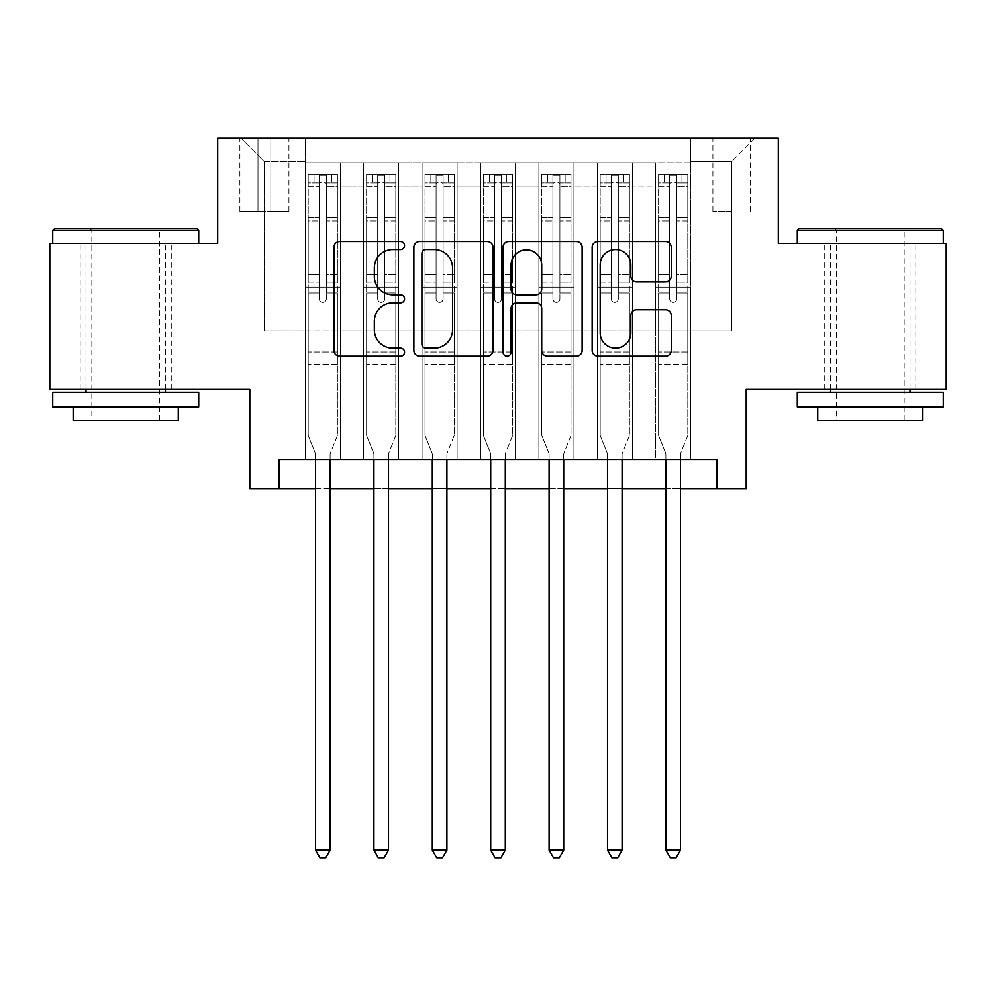 <?xml version="1.0" encoding="UTF-8"?>
<svg xmlns="http://www.w3.org/2000/svg" width="996" height="996" viewBox="0 0 996 996"><rect width="100%" height="100%" fill="white"/><g stroke="black" fill="none" stroke-linecap="round" stroke-linejoin="round"><path stroke-width="0.75" stroke-dasharray="4.98 3.74" d="M404.563 245.551A4.009 4.009 0 0 0 400.554 241.542L339.648 241.542A5.727 5.727 0 0 0 333.921 247.282L333.921 350.455A5.727 5.727 0 0 0 339.648 356.182L400.554 356.182A4.009 4.009 0 0 0 404.563 352.173A4.009 4.009 0 0 0 400.554 348.164L392.673 348.164A18.339 18.339 0 0 1 374.334 329.813L374.334 321.222A18.339 18.339 0 0 1 392.673 302.871L400.554 302.871A4.009 4.009 0 0 0 404.563 298.862A4.009 4.009 0 0 0 400.554 294.853L392.673 294.853A18.339 18.339 0 0 1 374.334 276.514L374.334 267.912A18.339 18.339 0 0 1 392.673 249.573L400.554 249.573A4.009 4.009 0 0 0 404.563 245.551M870.28 243.385L797.286 243.385L870.28 243.385M870.28 389.386L915.834 389.386L870.28 389.386M125.72 243.385L198.714 243.385L125.72 243.385M125.72 389.386L80.166 389.386L125.72 389.386M731.587 138.27L712.899 138.27L731.587 138.27M731.587 211.264L712.899 211.264L731.587 211.264M946.2 243.385L946.2 389.386L746.191 389.386L746.191 488.663L249.809 488.663L249.809 389.386L49.8 389.386L49.8 243.385L217.688 243.385L217.688 138.27L778.312 138.27L778.312 243.385L946.2 243.385M690.714 459.455L690.714 162.796L305.286 162.796L305.286 459.455L340.333 459.455L305.286 459.455L340.333 459.455L305.286 459.455L305.286 162.796L340.333 162.796L340.333 459.455L340.333 162.796L340.333 330.983L363.689 330.983L340.333 330.983L340.333 162.796L305.286 162.796L690.714 162.796L690.714 459.455L655.667 459.455L655.667 162.796L597.276 162.796L597.276 459.455L597.276 162.796L632.311 162.796L632.311 459.455L632.311 162.796L632.311 330.983L632.311 162.796L655.667 162.796L655.667 459.455L690.714 459.455L655.667 459.455L690.714 459.455L690.714 161.626L690.714 330.983L731.587 330.983L731.587 161.626L690.714 161.626L731.587 161.626L731.587 330.983L690.714 330.983L690.714 287.184L690.714 459.455M597.276 459.455L632.311 459.455L597.276 459.455L632.311 459.455L597.276 459.455L597.276 287.184L597.276 330.983L573.92 330.983L573.92 186.152L573.92 330.983L597.276 330.983L597.276 186.152L597.276 330.983L655.667 330.983L632.311 330.983L632.311 287.184L632.311 330.983L597.276 330.983L597.276 287.184L632.311 287.184L632.311 459.455L632.311 287.184L597.276 287.184L597.276 459.455M573.92 459.455L573.92 162.796L538.873 162.796L538.873 459.455L538.873 162.796L573.92 162.796L573.92 459.455L538.873 459.455L573.92 459.455L538.873 459.455L573.92 459.455L573.92 287.184L573.92 459.455M515.517 459.455L515.517 162.796L480.483 162.796L480.483 459.455L480.483 162.796L515.517 162.796L515.517 459.455L480.483 459.455L515.517 459.455L480.483 459.455L515.517 459.455L515.517 186.152L515.517 330.983L538.873 330.983L515.517 330.983L515.517 287.184L515.517 459.455M457.127 459.455L457.127 162.796L422.08 162.796L422.08 459.455L422.08 162.796L457.127 162.796L457.127 459.455L422.08 459.455L457.127 459.455L422.08 459.455L457.127 459.455L457.127 186.152L457.127 330.983L480.483 330.983L457.127 330.983L457.127 287.184L457.127 459.455M398.724 459.455L398.724 162.796L363.689 162.796L363.689 459.455L363.689 162.796L398.724 162.796L398.724 459.455L363.689 459.455L398.724 459.455L363.689 459.455L398.724 459.455L398.724 287.184L398.724 459.455M655.667 186.152L655.667 330.983L655.667 162.796L655.667 186.152L632.311 186.152L655.667 186.152M538.873 186.152L538.873 330.983L538.873 162.796L515.517 162.796L515.517 186.152L515.517 162.796L538.873 162.796L538.873 186.152L515.517 186.152L538.873 186.152M480.483 186.152L480.483 330.983L480.483 162.796L457.127 162.796L457.127 186.152L457.127 162.796L480.483 162.796L480.483 186.152L457.127 186.152L480.483 186.152M398.724 186.152L398.724 330.983L398.724 162.796L398.724 186.152L422.08 186.152L422.08 330.983L398.724 330.983L422.08 330.983L422.08 162.796L398.724 162.796L422.08 162.796L422.08 186.152L398.724 186.152M279.005 488.663L279.005 459.455L279.005 488.663L279.005 459.455L716.995 459.455L279.005 459.455L716.995 459.455L716.995 488.663M257.989 138.27L239.887 138.27L257.989 138.27L257.989 211.264L239.887 211.264L270.837 211.264L257.989 211.264L257.989 138.27M270.837 138.27L288.94 138.27L270.837 138.27L270.837 211.264L288.94 211.264L270.837 211.264L270.837 138.27M690.714 138.27L305.286 138.27L754.943 138.27L690.714 138.27L690.714 162.796L690.714 138.27M305.286 138.27L241.057 138.27L305.286 138.27L305.286 330.983L264.413 330.983L264.413 161.626L305.286 161.626L264.413 161.626L241.057 138.27L264.413 161.626L264.413 330.983L305.286 330.983L305.286 138.27M363.689 186.152L363.689 330.983L363.689 162.796L340.333 162.796L363.689 162.796L363.689 186.152L340.333 186.152L363.689 186.152M597.276 162.796L573.92 162.796L573.92 186.152L573.92 162.796L597.276 162.796L597.276 186.152L597.276 162.796M315.508 488.663L330.112 488.663M373.911 488.663L388.502 488.663M432.301 488.663L446.905 488.663M490.704 488.663L505.296 488.663M549.095 488.663L563.699 488.663M607.498 488.663L622.089 488.663M665.888 488.663L680.492 488.663M538.873 330.983L573.92 330.983L538.873 330.983L538.873 287.184L538.873 330.983M480.483 330.983L515.517 330.983L480.483 330.983L480.483 287.184L480.483 330.983M422.08 330.983L457.127 330.983L422.08 330.983L422.08 287.184L422.08 330.983M363.689 330.983L398.724 330.983L398.724 287.184L398.724 330.983L363.689 330.983L363.689 287.184L398.724 287.184L363.689 287.184L363.689 459.455L363.689 330.983M305.286 330.983L340.333 330.983L340.333 287.184L340.333 459.455L340.333 287.184L340.333 330.983L305.286 330.983L305.286 287.184L340.333 287.184L305.286 287.184L305.286 459.455L305.286 330.983M655.667 330.983L690.714 330.983L655.667 330.983L655.667 287.184L655.667 330.983M305.286 287.184L340.333 287.184L305.286 287.184M363.689 287.184L398.724 287.184L363.689 287.184M422.08 287.184L457.127 287.184L422.08 287.184L422.08 459.455L422.08 287.184L457.127 287.184L422.08 287.184M480.483 287.184L515.517 287.184L480.483 287.184L480.483 459.455L480.483 287.184L515.517 287.184L480.483 287.184M538.873 287.184L573.92 287.184L538.873 287.184L538.873 459.455L538.873 287.184L573.92 287.184L538.873 287.184M597.276 287.184L632.311 287.184L597.276 287.184M655.667 287.184L690.714 287.184L655.667 287.184L655.667 459.455L655.667 287.184L690.714 287.184L655.667 287.184M754.943 138.27L731.587 161.626L754.943 138.27M492.983 350.455L492.983 247.282A5.727 5.727 0 0 0 487.256 241.542L419.615 241.542A5.727 5.727 0 0 0 413.875 247.282L413.875 350.455A5.727 5.727 0 0 0 419.615 356.182L487.256 356.182A5.727 5.727 0 0 0 492.983 350.455M425.915 249.573A4.009 4.009 0 0 0 421.906 253.582L421.906 344.143A4.009 4.009 0 0 0 425.915 348.164L434.231 348.164A18.339 18.339 0 0 0 452.57 329.813L452.57 267.912A18.339 18.339 0 0 0 434.231 249.573L425.915 249.573M508.744 241.542L576.385 241.542A5.727 5.727 0 0 1 582.125 247.282L582.125 350.455A5.727 5.727 0 0 1 576.385 356.182L547.439 356.182A5.727 5.727 0 0 1 541.712 350.455L541.712 308.611A5.727 5.727 0 0 0 535.973 302.871L516.775 302.871A5.727 5.727 0 0 0 511.035 308.611L511.035 352.173A4.009 4.009 0 0 1 507.026 356.182A4.009 4.009 0 0 1 503.017 352.173L503.017 247.282A5.727 5.727 0 0 1 508.744 241.542M541.712 265.185A15.338 15.338 0 0 0 526.374 249.859A15.338 15.338 0 0 0 511.035 265.185L511.035 289.126A5.727 5.727 0 0 0 516.775 294.853L535.973 294.853A5.727 5.727 0 0 0 541.712 289.126L541.712 265.185M636.569 281.955L665.515 281.955A5.727 5.727 0 0 0 671.254 276.228L671.254 247.282A5.727 5.727 0 0 0 665.515 241.542L597.886 241.542A5.727 5.727 0 0 0 592.147 247.282L592.147 350.455A5.727 5.727 0 0 0 597.886 356.182L665.515 356.182A5.727 5.727 0 0 0 671.254 350.455L671.254 315.483A5.727 5.727 0 0 0 665.515 309.756L636.569 309.756A5.727 5.727 0 0 0 630.841 315.483L630.841 332.826A15.338 15.338 0 0 1 615.503 348.164A15.338 15.338 0 0 1 600.177 332.826L600.177 264.899A15.338 15.338 0 0 1 615.503 249.573A15.338 15.338 0 0 1 630.841 264.899L630.841 276.228A5.727 5.727 0 0 0 636.569 281.955M319.305 298.862A3.498 3.498 90.2 0 0 322.804 302.373A3.498 3.498 -89.8 0 1 319.305 298.862L319.305 293.011L319.305 298.862A3.498 3.498 89.8 0 0 322.804 302.373A3.498 3.498 90.2 0 0 326.315 298.862A3.498 3.498 -89.8 0 1 322.804 302.373A3.498 3.498 89.8 0 0 326.315 298.862L326.315 293.011L326.315 298.862A3.498 3.498 -90.2 0 1 322.804 302.373A3.498 3.498 -90.2 0 1 319.305 298.862L319.305 282.204L319.305 298.862M315.508 459.455L315.508 454.786A5.839 5.839 89.8 0 0 315.085 452.607A5.839 5.839 -89.8 0 1 315.508 454.786A5.839 5.839 89.8 0 0 315.085 452.607L308.212 435.513L315.085 452.607L308.212 435.513L308.212 293.011L308.212 352.011L308.212 293.011L319.305 293.011L308.212 293.011L319.305 293.011L308.212 293.011L308.212 274.622L319.305 274.622L308.212 274.622L308.212 220.888L319.305 220.888L308.212 220.888L308.212 186.414L319.305 186.414L308.212 186.414L308.212 182.081L308.212 293.011L308.212 282.204L319.305 282.204L308.212 282.204L308.212 217.477L319.305 217.477L319.305 282.204L319.305 217.477L308.212 217.477L308.212 183.003L319.305 183.003L319.305 217.477L319.305 175.196L319.305 183.6L319.305 175.196L326.315 175.196L326.315 183.6C323.986 181.571 321.646 181.571 319.305 183.6L319.305 293.011L319.305 183.6C321.633 181.571 323.974 181.571 326.315 183.6L326.315 293.011L326.315 175.196L319.305 175.196L319.305 183.003L308.212 183.003L308.212 174.487L337.407 174.487L337.407 182.081L308.349 182.069L337.258 182.069L331.568 182.069L331.568 174.474L308.349 174.474L314.051 174.474L314.051 182.069L308.212 182.081L308.212 174.487L308.212 182.081L331.568 182.069L314.051 182.069L314.051 174.474L331.568 174.474L331.568 182.069L337.407 182.081L337.407 174.487L308.212 174.487L308.212 435.513L308.212 352.011L308.212 435.513L315.085 452.607A5.839 5.839 -89.8 0 1 315.508 454.786L315.508 850.136L330.112 850.136L330.112 454.786A5.839 5.839 -89.8 0 1 330.535 452.607L337.407 435.513L337.407 364.275L337.407 435.513L330.535 452.607A5.839 5.839 89.8 0 0 330.112 454.786A5.839 5.839 -89.8 0 1 330.535 452.607A5.839 5.839 89.8 0 0 330.112 454.786L330.112 459.455M337.407 182.081L337.407 364.275L308.212 364.275L337.407 364.275L337.407 352.011L308.212 352.011L337.407 352.011L337.407 293.011L337.407 435.513L337.407 293.011L326.315 293.011L326.315 274.622L326.315 298.862L326.315 293.011L337.407 293.011L326.315 293.011L337.407 293.011L337.407 274.622L326.315 274.622L326.315 220.888L326.315 274.622L337.407 274.622L337.407 220.888L326.315 220.888L326.315 186.414L326.315 220.888L337.407 220.888L337.407 186.414L326.315 186.414L337.407 186.414L337.407 182.081M337.407 174.487L337.407 282.204L326.315 282.204L337.407 282.204L337.407 217.477L326.315 217.477L337.407 217.477L337.407 183.003L326.315 183.003L337.407 183.003L337.407 174.487M330.112 850.136L315.508 850.136L315.508 454.786L315.508 850.136L319.89 857.73L325.729 857.73L319.89 857.73L315.508 850.136L319.89 857.73L325.729 857.73L330.112 850.136L330.112 454.786L330.112 850.136L325.729 857.73L330.112 850.136L315.508 850.136M196.959 228.794L54.469 228.794M52.726 230.537L198.714 230.537M52.726 406.903L198.714 406.903M52.726 392.3L198.714 392.3M73.156 420.337L178.272 420.337M125.72 230.537L91.844 230.537L125.72 230.537M941.531 228.794L799.041 228.794M797.286 230.537L943.274 230.537M797.286 406.903L943.274 406.903M797.286 392.3L943.274 392.3M817.728 420.337L922.844 420.337M870.28 230.537L836.416 230.537L870.28 230.537M377.696 298.862A3.498 3.498 90.2 0 0 381.207 302.373A3.498 3.498 -89.8 0 1 377.696 298.862L377.696 293.011L377.696 298.862A3.498 3.498 89.8 0 0 381.207 302.373A3.498 3.498 90.2 0 0 384.705 298.862A3.498 3.498 -89.8 0 1 381.207 302.373A3.498 3.498 89.8 0 0 384.705 298.862L384.705 293.011L384.705 298.862A3.498 3.498 -90.2 0 1 381.207 302.373A3.498 3.498 -90.2 0 1 377.696 298.862L377.696 282.204L377.696 298.862M373.911 459.455L373.911 454.786A5.839 5.839 89.8 0 0 373.488 452.607A5.839 5.839 -89.8 0 1 373.911 454.786A5.839 5.839 89.8 0 0 373.488 452.607L366.603 435.513L373.488 452.607L366.603 435.513L366.603 293.011L366.603 352.011L366.603 293.011L377.696 293.011L366.603 293.011L377.696 293.011L366.603 293.011L366.603 274.622L377.696 274.622L366.603 274.622L366.603 220.888L377.696 220.888L366.603 220.888L366.603 186.414L377.696 186.414L366.603 186.414L366.603 182.081L366.603 293.011L366.603 282.204L377.696 282.204L366.603 282.204L366.603 217.477L377.696 217.477L377.696 282.204L377.696 217.477L366.603 217.477L366.603 183.003L377.696 183.003L377.696 217.477L377.696 175.196L377.696 183.6L377.696 175.196L384.705 175.196L384.705 183.6C382.377 181.571 380.049 181.571 377.696 183.6L377.696 293.011L377.696 183.6C380.036 181.571 382.364 181.571 384.705 183.6L384.705 293.011L384.705 175.196L377.696 175.196L377.696 183.003L366.603 183.003L366.603 174.487L395.81 174.487L395.81 182.081L366.752 182.069L395.661 182.069L389.959 182.069L389.959 174.474L366.752 174.474L372.442 174.474L372.442 182.069L366.603 182.081L366.603 174.487L366.603 182.081L389.959 182.069L372.442 182.069L372.442 174.474L389.959 174.474L389.959 182.069L395.81 182.081L395.81 174.487L366.603 174.487L366.603 435.513L366.603 352.011L366.603 435.513L373.488 452.607A5.839 5.839 -89.8 0 1 373.911 454.786L373.911 850.136L388.502 850.136L388.502 454.786A5.839 5.839 -89.8 0 1 388.926 452.607L395.81 435.513L395.81 364.275L395.81 435.513L388.926 452.607A5.839 5.839 89.8 0 0 388.502 454.786A5.839 5.839 -89.8 0 1 388.926 452.607A5.839 5.839 89.8 0 0 388.502 454.786L388.502 459.455M395.81 182.081L395.81 364.275L366.603 364.275L395.81 364.275L395.81 352.011L366.603 352.011L395.81 352.011L395.81 293.011L395.81 435.513L395.81 293.011L384.705 293.011L384.705 274.622L384.705 298.862L384.705 293.011L395.81 293.011L384.705 293.011L395.81 293.011L395.81 274.622L384.705 274.622L384.705 220.888L384.705 274.622L395.81 274.622L395.81 220.888L384.705 220.888L384.705 186.414L384.705 220.888L395.81 220.888L395.81 186.414L384.705 186.414L395.81 186.414L395.81 182.081M395.81 174.487L395.81 282.204L384.705 282.204L395.81 282.204L395.81 217.477L384.705 217.477L395.81 217.477L395.81 183.003L384.705 183.003L395.81 183.003L395.81 174.487M388.502 850.136L373.911 850.136L373.911 454.786L373.911 850.136L378.281 857.73L384.12 857.73L378.281 857.73L373.911 850.136L378.281 857.73L384.12 857.73L388.502 850.136L388.502 454.786L388.502 850.136L384.12 857.73L388.502 850.136L373.911 850.136M436.099 298.862A3.498 3.498 90.2 0 0 439.597 302.373A3.498 3.498 -89.8 0 1 436.099 298.862L436.099 293.011L436.099 298.862A3.498 3.498 89.8 0 0 439.597 302.373A3.498 3.498 90.2 0 0 443.108 298.862A3.498 3.498 -89.8 0 1 439.597 302.373A3.498 3.498 89.8 0 0 443.108 298.862L443.108 293.011L443.108 298.862A3.498 3.498 -90.2 0 1 439.597 302.373A3.498 3.498 -90.2 0 1 436.099 298.862L436.099 282.204L436.099 298.862M432.301 459.455L432.301 454.786A5.839 5.839 89.8 0 0 431.878 452.607A5.839 5.839 -89.8 0 1 432.301 454.786A5.839 5.839 89.8 0 0 431.878 452.607L425.006 435.513L431.878 452.607L425.006 435.513L425.006 293.011L425.006 352.011L425.006 293.011L436.099 293.011L425.006 293.011L436.099 293.011L425.006 293.011L425.006 274.622L436.099 274.622L425.006 274.622L425.006 220.888L436.099 220.888L425.006 220.888L425.006 186.414L436.099 186.414L425.006 186.414L425.006 182.081L425.006 293.011L425.006 282.204L436.099 282.204L425.006 282.204L425.006 217.477L436.099 217.477L436.099 282.204L436.099 217.477L425.006 217.477L425.006 183.003L436.099 183.003L436.099 217.477L436.099 175.196L436.099 183.6L436.099 175.196L443.108 175.196L443.108 183.6C440.78 181.571 438.439 181.571 436.099 183.6L436.099 293.011L436.099 183.6C438.427 181.571 440.767 181.571 443.108 183.6L443.108 293.011L443.108 175.196L436.099 175.196L436.099 183.003L425.006 183.003L425.006 174.487L454.201 174.487L454.201 182.081L425.155 182.069L454.052 182.069L448.362 182.069L448.362 174.474L425.155 174.474L430.845 174.474L430.845 182.069L425.006 182.081L425.006 174.487L425.006 182.081L448.362 182.069L430.845 182.069L430.845 174.474L448.362 174.474L448.362 182.069L454.201 182.081L454.201 174.487L425.006 174.487L425.006 435.513L425.006 352.011L425.006 435.513L431.878 452.607A5.839 5.839 -89.8 0 1 432.301 454.786L432.301 850.136L446.905 850.136L446.905 454.786A5.839 5.839 -89.8 0 1 447.329 452.607L454.201 435.513L454.201 364.275L454.201 435.513L447.329 452.607A5.839 5.839 89.8 0 0 446.905 454.786A5.839 5.839 -89.8 0 1 447.329 452.607A5.839 5.839 89.8 0 0 446.905 454.786L446.905 459.455M454.201 182.081L454.201 364.275L425.006 364.275L454.201 364.275L454.201 352.011L425.006 352.011L454.201 352.011L454.201 293.011L454.201 435.513L454.201 293.011L443.108 293.011L443.108 274.622L443.108 298.862L443.108 293.011L454.201 293.011L443.108 293.011L454.201 293.011L454.201 274.622L443.108 274.622L443.108 220.888L443.108 274.622L454.201 274.622L454.201 220.888L443.108 220.888L443.108 186.414L443.108 220.888L454.201 220.888L454.201 186.414L443.108 186.414L454.201 186.414L454.201 182.081M454.201 174.487L454.201 282.204L443.108 282.204L454.201 282.204L454.201 217.477L443.108 217.477L454.201 217.477L454.201 183.003L443.108 183.003L454.201 183.003L454.201 174.487M446.905 850.136L432.301 850.136L432.301 454.786L432.301 850.136L436.684 857.73L442.523 857.73L436.684 857.73L432.301 850.136L436.684 857.73L442.523 857.73L446.905 850.136L446.905 454.786L446.905 850.136L442.523 857.73L446.905 850.136L432.301 850.136M494.502 298.862A3.498 3.498 90.2 0 0 498 302.373A3.498 3.498 -89.8 0 1 494.502 298.862L494.502 293.011L494.502 298.862A3.498 3.498 89.8 0 0 498 302.373A3.498 3.498 90.2 0 0 501.498 298.862A3.498 3.498 -89.8 0 1 498 302.373A3.498 3.498 89.8 0 0 501.498 298.862L501.498 293.011L501.498 298.862A3.498 3.498 -90.2 0 1 498 302.373A3.498 3.498 -90.2 0 1 494.502 298.862L494.502 282.204L494.502 298.862M490.704 459.455L490.704 454.786A5.839 5.839 89.8 0 0 490.281 452.607A5.839 5.839 -89.8 0 1 490.704 454.786A5.839 5.839 89.8 0 0 490.281 452.607L483.396 435.513L490.281 452.607L483.396 435.513L483.396 293.011L483.396 352.011L483.396 293.011L494.502 293.011L483.396 293.011L494.502 293.011L483.396 293.011L483.396 274.622L494.502 274.622L483.396 274.622L483.396 220.888L494.502 220.888L483.396 220.888L483.396 186.414L494.502 186.414L483.396 186.414L483.396 182.081L483.396 293.011L483.396 282.204L494.502 282.204L483.396 282.204L483.396 217.477L494.502 217.477L494.502 282.204L494.502 217.477L483.396 217.477L483.396 183.003L494.502 183.003L494.502 217.477L494.502 175.196L494.502 183.6L494.502 175.196L501.498 175.196L501.498 183.6C499.17 181.571 496.842 181.571 494.502 183.6L494.502 293.011L494.502 183.6C496.83 181.571 499.158 181.571 501.498 183.6L501.498 293.011L501.498 175.196L494.502 175.196L494.502 183.003L483.396 183.003L483.396 174.487L512.604 174.487L512.604 182.081L483.546 182.069L512.454 182.069L506.765 182.069L506.765 174.474L483.546 174.474L489.235 174.474L489.235 182.069L483.396 182.081L483.396 174.487L483.396 182.081L506.765 182.069L489.235 182.069L489.235 174.474L506.765 174.474L506.765 182.069L512.604 182.081L512.604 174.487L483.396 174.487L483.396 435.513L483.396 352.011L483.396 435.513L490.281 452.607A5.839 5.839 -89.8 0 1 490.704 454.786L490.704 850.136L505.296 850.136L505.296 454.786A5.839 5.839 -89.8 0 1 505.719 452.607L512.604 435.513L512.604 364.275L512.604 435.513L505.719 452.607A5.839 5.839 89.8 0 0 505.296 454.786A5.839 5.839 -89.8 0 1 505.719 452.607A5.839 5.839 89.8 0 0 505.296 454.786L505.296 459.455M512.604 182.081L512.604 364.275L483.396 364.275L512.604 364.275L512.604 352.011L483.396 352.011L512.604 352.011L512.604 293.011L512.604 435.513L512.604 293.011L501.498 293.011L501.498 274.622L501.498 298.862L501.498 293.011L512.604 293.011L501.498 293.011L512.604 293.011L512.604 274.622L501.498 274.622L501.498 220.888L501.498 274.622L512.604 274.622L512.604 220.888L501.498 220.888L501.498 186.414L501.498 220.888L512.604 220.888L512.604 186.414L501.498 186.414L512.604 186.414L512.604 182.081M512.604 174.487L512.604 282.204L501.498 282.204L512.604 282.204L512.604 217.477L501.498 217.477L512.604 217.477L512.604 183.003L501.498 183.003L512.604 183.003L512.604 174.487M505.296 850.136L490.704 850.136L490.704 454.786L490.704 850.136L495.074 857.73L500.926 857.73L495.074 857.73L490.704 850.136L495.074 857.73L500.926 857.73L505.296 850.136L505.296 454.786L505.296 850.136L500.926 857.73L505.296 850.136L490.704 850.136M552.892 298.862A3.498 3.498 90.2 0 0 556.403 302.373A3.498 3.498 -89.8 0 1 552.892 298.862L552.892 293.011L552.892 298.862A3.498 3.498 89.8 0 0 556.403 302.373A3.498 3.498 90.2 0 0 559.901 298.862A3.498 3.498 -89.8 0 1 556.403 302.373A3.498 3.498 89.8 0 0 559.901 298.862L559.901 293.011L559.901 298.862A3.498 3.498 -90.2 0 1 556.403 302.373A3.498 3.498 -90.2 0 1 552.892 298.862L552.892 282.204L552.892 298.862M549.095 459.455L549.095 454.786A5.839 5.839 89.8 0 0 548.672 452.607A5.839 5.839 -89.8 0 1 549.095 454.786A5.839 5.839 89.8 0 0 548.672 452.607L541.799 435.513L548.672 452.607L541.799 435.513L541.799 293.011L541.799 352.011L541.799 293.011L552.892 293.011L541.799 293.011L552.892 293.011L541.799 293.011L541.799 274.622L552.892 274.622L541.799 274.622L541.799 220.888L552.892 220.888L541.799 220.888L541.799 186.414L552.892 186.414L541.799 186.414L541.799 182.081L541.799 293.011L541.799 282.204L552.892 282.204L541.799 282.204L541.799 217.477L552.892 217.477L552.892 282.204L552.892 217.477L541.799 217.477L541.799 183.003L552.892 183.003L552.892 217.477L552.892 175.196L552.892 183.6L552.892 175.196L559.901 175.196L559.901 183.6C557.573 181.571 555.233 181.571 552.892 183.6L552.892 293.011L552.892 183.6C555.22 181.571 557.561 181.571 559.901 183.6L559.901 293.011L559.901 175.196L552.892 175.196L552.892 183.003L541.799 183.003L541.799 174.487L570.994 174.487L570.994 182.081L541.949 182.069L570.845 182.069L565.155 182.069L565.155 174.474L541.949 174.474L547.638 174.474L547.638 182.069L541.799 182.081L541.799 174.487L541.799 182.081L565.155 182.069L547.638 182.069L547.638 174.474L565.155 174.474L565.155 182.069L570.994 182.081L570.994 174.487L541.799 174.487L541.799 435.513L541.799 352.011L541.799 435.513L548.672 452.607A5.839 5.839 -89.8 0 1 549.095 454.786L549.095 850.136L563.699 850.136L563.699 454.786A5.839 5.839 -89.8 0 1 564.122 452.607L570.994 435.513L570.994 364.275L570.994 435.513L564.122 452.607A5.839 5.839 89.8 0 0 563.699 454.786A5.839 5.839 -89.8 0 1 564.122 452.607A5.839 5.839 89.8 0 0 563.699 454.786L563.699 459.455M570.994 182.081L570.994 364.275L541.799 364.275L570.994 364.275L570.994 352.011L541.799 352.011L570.994 352.011L570.994 293.011L570.994 435.513L570.994 293.011L559.901 293.011L559.901 274.622L559.901 298.862L559.901 293.011L570.994 293.011L559.901 293.011L570.994 293.011L570.994 274.622L559.901 274.622L559.901 220.888L559.901 274.622L570.994 274.622L570.994 220.888L559.901 220.888L559.901 186.414L559.901 220.888L570.994 220.888L570.994 186.414L559.901 186.414L570.994 186.414L570.994 182.081M570.994 174.487L570.994 282.204L559.901 282.204L570.994 282.204L570.994 217.477L559.901 217.477L570.994 217.477L570.994 183.003L559.901 183.003L570.994 183.003L570.994 174.487M563.699 850.136L549.095 850.136L549.095 454.786L549.095 850.136L553.477 857.73L559.316 857.73L553.477 857.73L549.095 850.136L553.477 857.73L559.316 857.73L563.699 850.136L563.699 454.786L563.699 850.136L559.316 857.73L563.699 850.136L549.095 850.136M611.295 298.862A3.498 3.498 90.2 0 0 614.793 302.373A3.498 3.498 -89.8 0 1 611.295 298.862L611.295 293.011L611.295 298.862A3.498 3.498 89.8 0 0 614.793 302.373A3.498 3.498 90.2 0 0 618.304 298.862A3.498 3.498 -89.8 0 1 614.793 302.373A3.498 3.498 89.8 0 0 618.304 298.862L618.304 293.011L618.304 298.862A3.498 3.498 -90.2 0 1 614.793 302.373A3.498 3.498 -90.2 0 1 611.295 298.862L611.295 282.204L611.295 298.862M607.498 459.455L607.498 454.786A5.839 5.839 89.8 0 0 607.074 452.607A5.839 5.839 -89.8 0 1 607.498 454.786A5.839 5.839 89.8 0 0 607.074 452.607L600.19 435.513L607.074 452.607L600.19 435.513L600.19 293.011L600.19 352.011L600.19 293.011L611.295 293.011L600.19 293.011L611.295 293.011L600.19 293.011L600.19 274.622L611.295 274.622L600.19 274.622L600.19 220.888L611.295 220.888L600.19 220.888L600.19 186.414L611.295 186.414L600.19 186.414L600.19 182.081L600.19 293.011L600.19 282.204L611.295 282.204L600.19 282.204L600.19 217.477L611.295 217.477L611.295 282.204L611.295 217.477L600.19 217.477L600.19 183.003L611.295 183.003L611.295 217.477L611.295 175.196L611.295 183.6L611.295 175.196L618.304 175.196L618.304 183.6C615.964 181.571 613.636 181.571 611.295 183.6L611.295 293.011L611.295 183.6C613.623 181.571 615.951 181.571 618.304 183.6L618.304 293.011L618.304 175.196L611.295 175.196L611.295 183.003L600.19 183.003L600.19 174.487L629.397 174.487L629.397 182.081L600.339 182.069L629.248 182.069L623.558 182.069L623.558 174.474L600.339 174.474L606.041 174.474L606.041 182.069L600.19 182.081L600.19 174.487L600.19 182.081L623.558 182.069L606.041 182.069L606.041 174.474L623.558 174.474L623.558 182.069L629.397 182.081L629.397 174.487L600.19 174.487L600.19 435.513L600.19 352.011L600.19 435.513L607.074 452.607A5.839 5.839 -89.8 0 1 607.498 454.786L607.498 850.136L622.089 850.136L622.089 454.786A5.839 5.839 -89.8 0 1 622.512 452.607L629.397 435.513L629.397 364.275L629.397 435.513L622.512 452.607A5.839 5.839 89.8 0 0 622.089 454.786A5.839 5.839 -89.8 0 1 622.512 452.607A5.839 5.839 89.8 0 0 622.089 454.786L622.089 459.455M629.397 182.081L629.397 364.275L600.19 364.275L629.397 364.275L629.397 352.011L600.19 352.011L629.397 352.011L629.397 293.011L629.397 435.513L629.397 293.011L618.304 293.011L618.304 274.622L618.304 298.862L618.304 293.011L629.397 293.011L618.304 293.011L629.397 293.011L629.397 274.622L618.304 274.622L618.304 220.888L618.304 274.622L629.397 274.622L629.397 220.888L618.304 220.888L618.304 186.414L618.304 220.888L629.397 220.888L629.397 186.414L618.304 186.414L629.397 186.414L629.397 182.081M629.397 174.487L629.397 282.204L618.304 282.204L629.397 282.204L629.397 217.477L618.304 217.477L629.397 217.477L629.397 183.003L618.304 183.003L629.397 183.003L629.397 174.487M622.089 850.136L607.498 850.136L607.498 454.786L607.498 850.136L611.88 857.73L617.719 857.73L611.88 857.73L607.498 850.136L611.88 857.73L617.719 857.73L622.089 850.136L622.089 454.786L622.089 850.136L617.719 857.73L622.089 850.136L607.498 850.136M669.686 298.862A3.498 3.498 90.2 0 0 673.196 302.373A3.498 3.498 -89.8 0 1 669.686 298.862L669.686 293.011L669.686 298.862A3.498 3.498 89.8 0 0 673.196 302.373A3.498 3.498 90.2 0 0 676.695 298.862A3.498 3.498 -89.8 0 1 673.196 302.373A3.498 3.498 89.8 0 0 676.695 298.862L676.695 293.011L676.695 298.862A3.498 3.498 -90.2 0 1 673.196 302.373A3.498 3.498 -90.2 0 1 669.686 298.862L669.686 282.204L669.686 298.862M665.888 459.455L665.888 454.786A5.839 5.839 89.8 0 0 665.465 452.607A5.839 5.839 -89.8 0 1 665.888 454.786A5.839 5.839 89.8 0 0 665.465 452.607L658.593 435.513L665.465 452.607L658.593 435.513L658.593 293.011L658.593 352.011L658.593 293.011L669.686 293.011L658.593 293.011L669.686 293.011L658.593 293.011L658.593 274.622L669.686 274.622L658.593 274.622L658.593 220.888L669.686 220.888L658.593 220.888L658.593 186.414L669.686 186.414L658.593 186.414L658.593 182.081L658.593 293.011L658.593 282.204L669.686 282.204L658.593 282.204L658.593 217.477L669.686 217.477L669.686 282.204L669.686 217.477L658.593 217.477L658.593 183.003L669.686 183.003L669.686 217.477L669.686 175.196L669.686 183.6L669.686 175.196L676.695 175.196L676.695 183.6C674.367 181.571 672.026 181.571 669.686 183.6L669.686 293.011L669.686 183.6C672.014 181.571 674.354 181.571 676.695 183.6L676.695 293.011L676.695 175.196L669.686 175.196L669.686 183.003L658.593 183.003L658.593 174.487L687.788 174.487L687.788 182.081L658.742 182.069L687.651 182.069L681.949 182.069L681.949 174.474L658.742 174.474L664.432 174.474L664.432 182.069L658.593 182.081L658.593 174.487L658.593 182.081L681.949 182.069L664.432 182.069L664.432 174.474L681.949 174.474L681.949 182.069L687.788 182.081L687.788 174.487L658.593 174.487L658.593 435.513L658.593 352.011L658.593 435.513L665.465 452.607A5.839 5.839 -89.8 0 1 665.888 454.786L665.888 850.136L680.492 850.136L680.492 454.786A5.839 5.839 -89.8 0 1 680.915 452.607L687.788 435.513L687.788 364.275L687.788 435.513L680.915 452.607A5.839 5.839 89.8 0 0 680.492 454.786A5.839 5.839 -89.8 0 1 680.915 452.607A5.839 5.839 89.8 0 0 680.492 454.786L680.492 459.455M687.788 182.081L687.788 364.275L658.593 364.275L687.788 364.275L687.788 352.011L658.593 352.011L687.788 352.011L687.788 293.011L687.788 435.513L687.788 293.011L676.695 293.011L676.695 274.622L676.695 298.862L676.695 293.011L687.788 293.011L676.695 293.011L687.788 293.011L687.788 274.622L676.695 274.622L676.695 220.888L676.695 274.622L687.788 274.622L687.788 220.888L676.695 220.888L676.695 186.414L676.695 220.888L687.788 220.888L687.788 186.414L676.695 186.414L687.788 186.414L687.788 182.081M687.788 174.487L687.788 282.204L676.695 282.204L687.788 282.204L687.788 217.477L676.695 217.477L687.788 217.477L687.788 183.003L676.695 183.003L687.788 183.003L687.788 174.487M680.492 850.136L665.888 850.136L665.888 454.786L665.888 850.136L670.271 857.73L676.11 857.73L670.271 857.73L665.888 850.136L670.271 857.73L676.11 857.73L680.492 850.136L680.492 454.786L680.492 850.136L676.11 857.73L680.492 850.136L665.888 850.136M597.276 186.152L573.92 186.152L597.276 186.152M337.258 174.474L308.349 174.474L337.258 174.474M308.349 182.069L337.258 182.069L308.349 182.069M337.407 360.975L308.212 360.975L337.407 360.975M319.305 183.6L319.305 175.196M326.315 183.6L326.315 175.196M395.661 174.474L366.752 174.474L395.661 174.474M366.752 182.069L395.661 182.069L366.752 182.069M395.81 360.975L366.603 360.975L395.81 360.975M377.696 183.6L377.696 175.196M454.052 174.474L425.155 174.474L454.052 174.474M425.155 182.069L454.052 182.069L425.155 182.069M454.201 360.975L425.006 360.975L454.201 360.975M436.099 183.6L436.099 175.196M512.454 174.474L483.546 174.474L512.454 174.474M483.546 182.069L512.454 182.069L483.546 182.069M512.604 360.975L483.396 360.975L512.604 360.975M494.502 183.6L494.502 175.196M570.845 174.474L541.949 174.474L570.845 174.474M541.949 182.069L570.845 182.069L541.949 182.069M570.994 360.975L541.799 360.975L570.994 360.975M552.892 183.6L552.892 175.196M384.705 183.6L384.705 175.196M443.108 183.6L443.108 175.196M501.498 183.6L501.498 175.196M559.901 183.6L559.901 175.196M629.248 174.474L600.339 174.474L629.248 174.474M600.339 182.069L629.248 182.069L600.339 182.069M629.397 360.975L600.19 360.975L629.397 360.975M611.295 183.6L611.295 175.196M618.304 183.6L618.304 175.196M687.651 174.474L658.742 174.474L687.651 174.474M658.742 182.069L687.651 182.069L658.742 182.069M687.788 360.975L658.593 360.975L687.788 360.975M669.686 183.6L669.686 175.196M676.695 183.6L676.695 175.196M824.738 389.386L824.738 243.385M80.166 389.386L80.166 243.385M712.899 211.264L712.899 138.27M239.887 211.264L239.887 138.27M288.94 211.264L288.94 138.27M750.274 211.264L750.274 138.27M171.262 389.386L171.262 243.385M915.834 389.386L915.834 243.385M159.584 420.337L159.584 230.537L161.34 228.794M86.005 389.386L86.005 243.385M165.423 389.386L165.423 243.385M90.088 228.794L91.844 230.537L91.844 420.337M904.156 420.337L904.156 230.537L905.912 228.794M830.577 389.386L830.577 243.385M909.995 389.386L909.995 243.385M834.66 228.794L836.416 230.537L836.416 420.337"/><path stroke-width="1.49" d="M404.563 245.551A4.009 4.009 0 0 0 400.554 241.542L339.648 241.542A5.727 5.727 0 0 0 333.921 247.282L333.921 350.455A5.727 5.727 0 0 0 339.648 356.182L400.554 356.182A4.009 4.009 0 0 0 404.563 352.173A4.009 4.009 0 0 0 400.554 348.164L392.673 348.164A18.339 18.339 0 0 1 374.334 329.813L374.334 321.222A18.339 18.339 0 0 1 392.673 302.871L400.554 302.871A4.009 4.009 0 0 0 404.563 298.862A4.009 4.009 0 0 0 400.554 294.853L392.673 294.853A18.339 18.339 0 0 1 374.334 276.514L374.334 267.912A18.339 18.339 0 0 1 392.673 249.573L400.554 249.573A4.009 4.009 0 0 0 404.563 245.551M665.515 281.955A5.727 5.727 0 0 0 671.254 276.228L671.254 247.282A5.727 5.727 0 0 0 665.515 241.542L597.886 241.542A5.727 5.727 0 0 0 592.147 247.282L592.147 350.455A5.727 5.727 0 0 0 597.886 356.182L665.515 356.182A5.727 5.727 0 0 0 671.254 350.455L671.254 315.483A5.727 5.727 0 0 0 665.515 309.756L636.569 309.756A5.727 5.727 0 0 0 630.841 315.483L630.841 332.826A15.338 15.338 0 0 1 615.503 348.164A15.338 15.338 0 0 1 600.177 332.826L600.177 264.899A15.338 15.338 0 0 1 615.503 249.573A15.338 15.338 0 0 1 630.841 264.899L630.841 276.228A5.727 5.727 0 0 0 636.569 281.955L665.515 281.955M279.005 488.663L279.005 459.455L716.995 459.455L716.995 488.663L746.191 488.663L746.191 389.386L946.2 389.386L946.2 243.385L778.312 243.385L778.312 138.27L217.688 138.27L217.688 243.385L49.8 243.385L49.8 389.386L249.809 389.386L249.809 488.663L315.508 488.663M492.983 247.282A5.727 5.727 0 0 0 487.256 241.542L419.615 241.542A5.727 5.727 0 0 0 413.875 247.282L413.875 350.455A5.727 5.727 0 0 0 419.615 356.182L487.256 356.182A5.727 5.727 0 0 0 492.983 350.455L492.983 247.282M508.744 241.542L576.385 241.542A5.727 5.727 0 0 1 582.125 247.282L582.125 350.455A5.727 5.727 0 0 1 576.385 356.182L547.439 356.182A5.727 5.727 0 0 1 541.712 350.455L541.712 308.611A5.727 5.727 0 0 0 535.973 302.871L516.775 302.871A5.727 5.727 0 0 0 511.035 308.611L511.035 352.173A4.009 4.009 0 0 1 507.026 356.182A4.009 4.009 0 0 1 503.017 352.173L503.017 247.282A5.727 5.727 0 0 1 508.744 241.542M330.112 488.663L373.911 488.663M388.502 488.663L432.301 488.663M446.905 488.663L490.704 488.663M505.296 488.663L549.095 488.663M563.699 488.663L607.498 488.663M622.089 488.663L665.888 488.663M680.492 488.663L716.995 488.663M425.915 249.573A4.009 4.009 0 0 0 421.906 253.582L421.906 344.143A4.009 4.009 0 0 0 425.915 348.164L434.231 348.164A18.339 18.339 0 0 0 452.57 329.813L452.57 267.912A18.339 18.339 0 0 0 434.231 249.573L425.915 249.573M541.712 265.185A15.338 15.338 0 0 0 526.374 249.859A15.338 15.338 0 0 0 511.035 265.185L511.035 289.126A5.727 5.727 0 0 0 516.775 294.853L535.973 294.853A5.727 5.727 0 0 0 541.712 289.126L541.712 265.185M330.112 459.455L330.112 850.136L315.508 850.136L315.508 459.455M330.112 850.136L325.729 857.73L319.89 857.73L315.508 850.136M54.469 228.794L196.959 228.794L198.714 230.537L52.726 230.537L54.469 228.794M125.72 406.903L52.726 406.903L52.726 392.3L198.714 392.3L198.714 406.903L125.72 406.903M178.272 406.903L178.272 420.337L73.156 420.337L73.156 406.903M799.041 228.794L941.531 228.794L943.274 230.537L797.286 230.537L799.041 228.794M870.28 406.903L797.286 406.903L797.286 392.3L943.274 392.3L943.274 406.903L870.28 406.903M922.844 406.903L922.844 420.337L817.728 420.337L817.728 406.903M388.502 459.455L388.502 850.136L373.911 850.136L373.911 459.455M388.502 850.136L384.12 857.73L378.281 857.73L373.911 850.136M446.905 459.455L446.905 850.136L432.301 850.136L432.301 459.455M446.905 850.136L442.523 857.73L436.684 857.73L432.301 850.136M505.296 459.455L505.296 850.136L490.704 850.136L490.704 459.455M505.296 850.136L500.926 857.73L495.074 857.73L490.704 850.136M563.699 459.455L563.699 850.136L549.095 850.136L549.095 459.455M563.699 850.136L559.316 857.73L553.477 857.73L549.095 850.136M622.089 459.455L622.089 850.136L607.498 850.136L607.498 459.455M622.089 850.136L617.719 857.73L611.88 857.73L607.498 850.136M680.492 459.455L680.492 850.136L665.888 850.136L665.888 459.455M680.492 850.136L676.11 857.73L670.271 857.73L665.888 850.136M52.726 243.385L52.726 230.537M86.005 392.3L86.005 389.386M165.423 392.3L165.423 389.386M198.714 243.385L198.714 230.537M797.286 243.385L797.286 230.537M830.577 392.3L830.577 389.386M909.995 392.3L909.995 389.386M943.274 243.385L943.274 230.537"/></g></svg>
